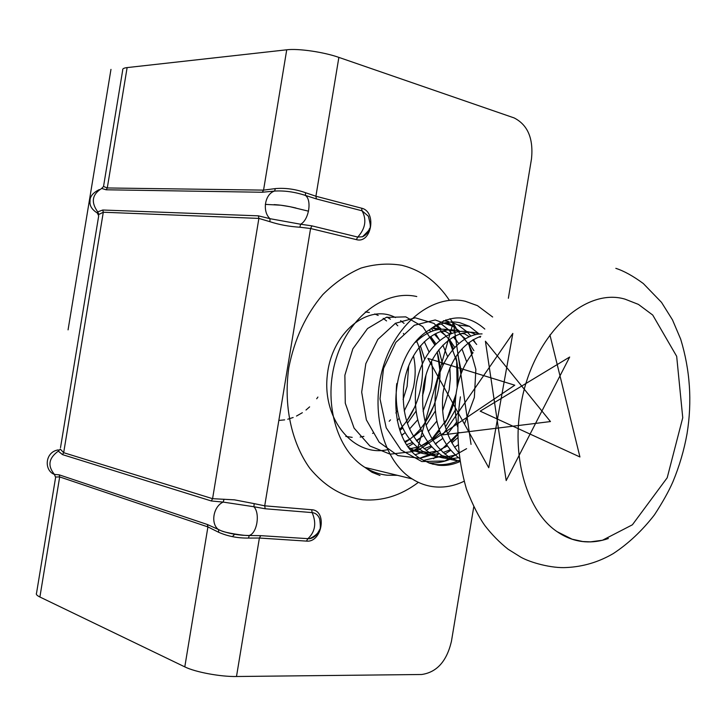 <?xml version="1.0" encoding="UTF-8"?>
<svg xmlns="http://www.w3.org/2000/svg" width="726" height="726" viewBox="0 0 726 726"><rect width="100%" height="100%" fill="white"/><g stroke="black" fill="none" stroke-linecap="round" stroke-linejoin="round"><path stroke-width="1.09" d="M305.573 192.726L305.383 195.403L316.409 198.933L315.91 196.238L305.573 192.726C295.355 189.123 285.291 187.753 275.39 188.597L274.546 191.074C284.456 190.484 294.738 191.936 305.383 195.403C312.144 200.058 308.84 220.032 300.618 224.225L269.99 218.689L258.383 215.84L102.793 210.014L97.72 211.865L97.311 213.017L98.418 214.106M299.874 227.229L310.574 228.508L311.953 225.877L300.618 224.225L299.874 227.229C289.166 226.557 279.183 224.715 269.927 221.693L258.883 218.408L258.383 215.84M101.803 188.479L106.132 189.785L107.285 187.961L103.528 186.482L122.721 70.032C122.349 68.798 123.819 67.981 127.123 67.591L107.285 187.961L263.556 190.121L275.39 188.597M106.132 189.785L262.277 192.254L274.546 191.074C264.854 193.915 261.959 211.411 269.99 218.689L269.927 221.693M319.694 518.981L319.685 518.954C318.206 515.151 315.692 513.028 312.144 512.601C316.654 523.165 315.211 531.895 307.806 538.801L306.463 541.106C322.19 542.857 327.571 510.342 311.654 509.734L264.718 505.822L254.173 503.635L253.909 506.739L265.181 508.763L264.718 505.822L310.574 228.508L356.357 239.616C371.648 244.072 377.039 211.502 361.557 208.19L362.083 210.821L368.381 216.221C371.503 229.334 371.667 227.519 362.501 236.767L357.736 237.066C365.414 228.572 366.866 219.824 362.083 210.821L316.409 198.933M54.486 474.541L55.621 477.345L36.536 593.16C35.783 594.258 36.899 595.538 39.894 597.008L184.794 666.876L207.917 526.922L207.391 524.508L221.53 530.915C230.251 533.864 239.462 535.398 249.154 535.507L260.734 535.661L259.391 538.03L236.495 676.505L421.67 674.499C436.834 672.303 446.753 661.259 451.427 641.376L473.742 506.902M55.657 477.018L59.677 476.918L207.917 526.922L218.608 532.258C227.692 536.278 237.656 538.22 248.483 538.075L249.272 535.461C257.095 533.156 260.271 513.382 253.909 506.739L223.154 502.093L211.284 500.958L62.5 454.621L58.298 451.145L60.258 449.095L58.298 451.145C48.651 458.106 47.381 465.865 54.459 474.423L59.169 474.822L207.391 524.508M249.762 535.498L249.145 535.507C239.471 535.452 230.269 533.919 221.53 530.915L221.539 530.915C225.051 532.666 245.134 536.051 249.272 535.461L249.78 535.498M55.621 477.345L54.405 474.45C43.714 470.366 44.958 451.844 58.289 449.893M260.734 535.661L309.439 538.756C313.305 538.093 316.373 535.643 318.632 531.414M416.778 296.544C385.551 289.347 349.079 316.246 336.084 358.871C322.807 401.378 336.374 449.902 364.987 467.426L412.096 478.897C383.246 460.919 369.706 410.553 383.355 366.294C396.732 321.917 433.776 293.867 465.257 301.254L477.454 305.655L492.655 317.008M464.05 481.274C454.349 485.948 444.493 487.799 434.484 486.837C426.598 486.012 419.129 483.362 412.096 478.897M479.614 334.042C456.563 324.758 426.888 351.901 423.022 389.916C420.663 420.971 429.474 443.432 449.476 457.298L459.785 461.636C452.616 464.831 445.374 466.01 438.068 465.194L429.728 463.252L421.842 459.431C383.6 439.076 388.51 353.063 429.81 329.622C449.448 314.186 467.789 314.004 484.814 329.069M234.689 534.218L232.411 536.614M262.277 192.254L263.556 190.121L286.734 49.795C298.304 48.333 323.696 52.018 338.87 57.39L514.108 117.911C527.72 124.845 533.528 138.466 531.514 158.758L508.363 298.268M286.734 49.795L127.123 67.591M254.173 503.635L234.471 499.842L212.582 498.68L258.883 218.408L103.292 212.228L98.918 214.451L97.72 211.865C90.804 202.2 92.084 194.432 101.558 188.551L103.528 186.482M184.794 666.876C195.23 672.113 220.414 676.813 236.495 676.505M429.81 329.622C439.747 322.961 449.748 320.647 459.803 322.707L469.404 326.319L479.278 334.069M451.881 458.514C444.221 461.99 436.444 463.415 428.54 462.807M423.476 460.402L438.849 456.917M439.139 456.799L441.925 455.556M444.802 454.077L450.646 450.374M475.085 342.427L473.343 339.577M470.893 336.156L467.698 332.463M467.09 331.846L458.042 324.994L450.864 322.017M448.45 321.409L443.468 320.729M432.188 464.032L434.493 464.377C442.306 465.293 450.047 464.186 457.707 461.037M446.907 322.453L450.338 324.095L460.057 331.6M468.261 343.017L472.608 353.235M457.489 434.856L451.291 441.844M447.062 445.7L445.247 447.171M433.603 454.295L420.136 458.306M437.17 325.448L441.399 329.214M449.212 339.641L453.478 348.87M455.855 356.738C458.052 366.022 458.596 375.769 457.471 385.987M455.837 395.706C453.578 405.798 449.821 415.118 444.566 423.685M439.566 430.863L432.088 439.094M415.871 450.184L412.459 451.608M430.817 336.646L434.883 344.841M437.261 351.811L440.128 372.093M434.856 403.565L425.3 422.614M420.59 428.912L413.475 436.326M419.165 347.327L422.432 363.862M415.372 405.925L406.66 421.252M402.195 426.834L399.663 429.556M403.701 333.969L403.384 333.425M397.794 325.82L395.307 323.251M390.388 319.204L386.967 317.062M401.932 435.337L403.91 433.594M421.425 337.091L421.08 336.483M408.284 446.49L413.13 443.613M416.724 441.045L420.363 438.023M439.185 339.514L435.518 333.651M433.277 330.766L431.344 328.606M415.499 454.621L420.545 452.915M421.035 452.715L423.557 451.608M426.044 450.356L431.598 446.971M435.373 444.158L437.306 442.533M456.872 340.93L454.149 336.537M451.808 333.397L448.831 330.067M448.396 329.622L441.154 323.887M457.788 461.001L459.567 460.23M102.793 210.014L103.292 212.228L63.67 452.688L60.267 449.085M248.483 538.075L259.391 538.03L306.463 541.106M218.608 532.258L218.599 529.662C210.331 523.918 213.217 506.458 223.154 502.093L224.062 499.216M457.525 426.688C455.202 416.615 454.648 406.233 455.864 395.525C458.079 378.364 463.805 364.089 473.053 352.7M459.286 458.297C441.018 443.695 433.077 421.615 435.473 392.049C438.903 359.57 460.983 333.561 482.064 333.896M459.712 461.173L450.683 459.513L442.143 455.692C422.178 441.889 413.375 419.546 415.726 388.673C419.746 348.598 452.516 321.564 475.793 334.65M479.387 336.746L480.222 337.336M455.202 455.048L448.332 456.6M447.007 456.763C438.513 457.625 430.482 455.855 422.913 451.463C403.039 437.823 394.254 415.798 396.568 385.397L396.813 383.51M415.635 342.264C428.903 329.441 442.424 326.074 456.191 332.163M459.676 334.123L465.448 338.797M468.815 342.59L473.897 350.694M457.561 437.905L451.844 442.86M447.261 445.991L439.974 449.684M435.836 451.127L429.193 452.525M428.231 452.634L411.715 450.782M432.351 327.98L437.161 329.758M440.555 331.6L446.181 335.957M449.458 339.459L454.766 347.455M457.707 354.061L461.582 372.502M455.302 410.009L445.428 427.097M440.355 432.959L432.478 439.765M428.068 442.624L421.044 445.982M417.042 447.298L410.617 448.559M426.207 332.136L427.469 333.225M430.672 336.483L435.881 343.815M438.794 349.778L442.933 365.269M435.246 411.143L426.089 425.309M421.252 430.518L413.693 436.689M409.455 439.294L405.026 441.444M420.408 345.812L424.683 359.225M425.935 375.451L424.22 389.327L422.523 395.842M415.953 411.243L407.359 423.349M402.73 428.022L399.953 430.391M408.684 366.031L407.105 386.413L403.084 399.454M397.331 410.725L395.861 412.976M390.506 419.846L389.19 421.28M373.826 432.787L372.574 433.386M363.871 436.38L360.178 437.061M352.192 437.361L345.812 436.435M317.906 397.058L316.708 398.765M309.63 406.859L306.009 410.027M302.352 412.704L296.498 416.052M293.15 417.504L287.75 419.22M284.646 419.864L278.838 420.418M386.559 320.928L383.174 318.342M378.192 315.438L374.707 313.968M369.343 312.489L365.314 311.944M399.609 429.411C421.57 407.549 428.821 367.556 416.642 341.093M404.083 323.406L400.607 320.638M395.498 317.561C368.309 303.005 331.12 332.499 327.199 376.277C322.589 419.955 353.961 457.307 387.521 449.693M405.498 442.243C432.387 425.518 446.481 383.156 437.161 351.956M434.774 344.95L422.822 326.673L405.789 316.872L386.286 317.389L367.537 328.551L352.827 348.888L344.877 375.215L345.267 403.175L354.079 428.104L369.897 445.991L390.161 454.167L411.778 451.699L431.616 439.339L447.025 419.147L456.028 394.182M457.153 387.475L456.663 361.321L448.55 338.806L434.021 323.415L415.308 317.816L395.434 323.306L377.856 339.396L365.822 363.672L361.684 392.131L366.376 419.882L379.181 442.234L397.966 455.629L419.71 458.215L441.099 449.957L459.113 432.469M464.449 424.12L474.35 397.44L475.866 369.389L468.86 344.487L454.503 326.927L435.183 319.966L414.319 325.266L395.851 342.373L383.537 368.49L380.016 398.864L386.205 427.795L401.033 449.957L421.797 461.555L444.902 460.946L466.582 448.677M471.038 444.394L453.314 322.108L416.905 451.064L514.77 385.197L427.923 358.408L488.752 467.735L512.828 333.425L442.651 434.883L550.453 421.561L485.413 341.211L506.185 480.576L569.674 357.029L480.185 411.17L579.938 456.972L549.927 334.913M396.632 384.553L396.759 383.927M397.176 420.653L399.118 418.312M404.21 410.98L409.773 399.672L413.439 387.493C415.726 376.531 415.735 365.977 413.466 355.849M401.796 435.037L405.126 432.705M409.582 428.966L417.659 419.873M423.076 411.288L430.727 390.434C432.832 380.469 433.068 370.786 431.444 361.376M429.066 352.01L424.311 341.647M421.28 337.2L420.871 336.683M406.95 444.557L412.196 442.606M416.334 440.528L423.666 435.573M428.313 431.435L436.798 421.18M442.633 410.88L449.212 389.762L450.311 378.663L449.857 367.792M447.633 356.684L442.869 345.149M439.774 340.303L434.384 334.232M431.108 331.546L429.002 330.149M411.27 450.283L420.082 449.63M423.993 448.713L430.872 446.145M435.164 443.876L442.796 438.431M447.643 433.839L456.59 422.151M466.709 361.866L461.963 348.87M458.823 343.57L453.305 337M449.938 334.123L444.194 330.648M440.746 329.259L432.705 327.771M409.092 447.588L411.161 448.886C419.909 453.904 429.175 455.474 438.949 453.587M442.996 452.579L450.12 449.757M454.585 447.261L457.915 445.002M476.683 344.469L472.798 339.895M469.341 336.8L463.442 333.08M459.885 331.61C436.87 322.616 407.467 349.279 403.656 386.613C401.324 417.187 410.117 439.33 430.028 453.033C438.958 458.188 448.414 459.721 458.396 457.652M480.775 336.283C460.593 344.06 448.006 363.073 443.005 393.329C440.727 417.223 445.918 436.925 458.569 452.425M520.578 406.95C531.123 337.436 583.523 286.706 625.059 299.157L638.417 304.394L652.728 315.048L676.677 356.321L682.749 417.74L667.203 477.772L632.391 524.798L602.48 540.244L590.41 541.859L582.751 541.523L572.142 539.2L557.205 531.731C527.829 512.22 511.431 459.467 520.578 406.95M608.334 538.52C600.475 541.26 592.597 542.34 584.72 541.759C574.992 541.006 565.826 537.657 557.205 531.731M308.523 211.184L289.892 206.683L280.835 205.213L265.326 204.378M68.062 329.858L110.969 69.387M295.999 208.026C287.832 206.093 280.535 204.959 274.092 204.614M311.953 225.877L357.736 237.066L356.357 239.616M265.181 508.763L312.144 512.601L311.654 509.734M379.979 475.448L372.057 472.317L364.987 467.426C371.966 471.773 379.362 474.368 387.176 475.221L397.331 475.303M433.558 458.732L438.867 453.605M456.055 327.925L452.852 322.653M452.307 321.845L450.02 318.669M417.858 482.754C400.707 495.559 382.457 501.23 363.091 499.787C342.472 496.938 324.658 486.366 309.639 468.061C291.308 442.315 283.34 404.827 288.866 367.42C294.52 338.988 305.827 314.73 322.78 294.629C334.595 282.841 347.337 273.992 361.003 268.075C374.87 264.001 388.51 263.075 401.923 265.308C421.352 270.226 437.188 281.906 449.412 300.337M59.169 474.822L59.677 476.918L39.894 597.008M62.5 454.621L63.67 452.688L212.582 498.68L211.284 500.958M338.87 57.39L315.91 196.238L361.557 208.19M60.503 447.706L98.709 215.804L97.32 213.017C91.921 209.623 89.498 205.721 90.033 201.293C89.743 196.701 92.828 192.798 99.299 189.586M318.605 531.477C316.736 535.498 313.686 537.921 309.439 538.756C315.066 536.151 318.378 533.211 319.367 529.916C320.529 529.708 320.638 526.06 319.685 518.981M446.635 321.074L445.882 319.821M469.404 326.31L458.042 324.994M450.338 324.105L443.187 323.27M369.362 228.744C368.572 232.256 366.285 234.925 362.519 236.758M465.03 333.915L461.691 333.506M446.054 331.6L442.161 331.12M460.402 396.859C455.629 427.841 457.652 458.614 466.482 489.179C472.88 505.296 479.042 517.475 484.977 525.697C491.883 534.626 499.597 542.467 508.109 549.237L520.887 557.205C530.243 562.514 551.696 568.54 566.752 567.514C583.296 566.679 598.814 562.024 613.307 553.557C628.48 543.556 642.183 530.67 654.416 514.897C662.584 502.365 668.755 491.339 672.911 481.81C679.418 466.092 684.128 450.047 687.05 433.667C692.241 401.623 690.117 370.106 680.67 339.133L672.485 319.876L661.522 302.37L643.3 283.521C633.045 275.989 623.888 270.925 615.83 268.339M430.028 453.033L422.922 451.463M449.476 457.307L442.143 455.692M411.161 448.886L409.881 448.604"/></g></svg>
